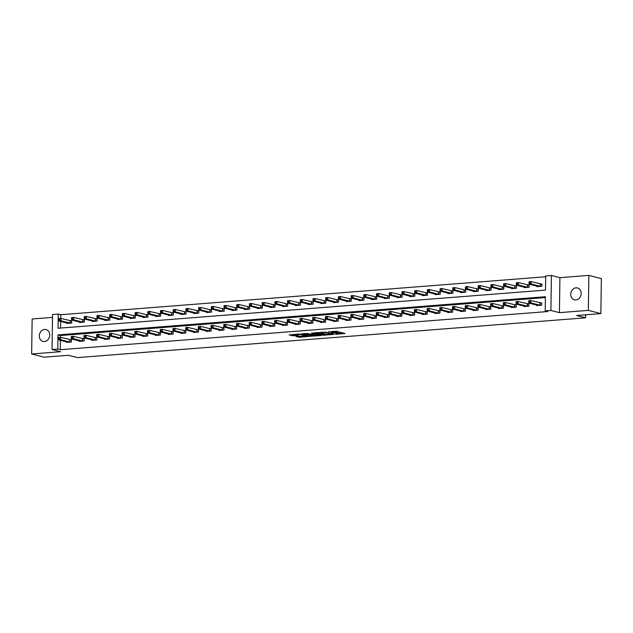 <?xml version="1.0" encoding="UTF-8"?>
<svg xmlns="http://www.w3.org/2000/svg" width="633" height="633" viewBox="0 0 633 633"><rect width="100%" height="100%" fill="white"/><g stroke="black" fill="none" stroke-linecap="round" stroke-linejoin="round"><path stroke-width="0.95" d="M335.363 334.327L345.072 333.512L336.226 331.241L328.226 331.929A3.007 0.451 -179.2 0 1 332.357 332.135L333.093 332.325A3.007 0.451 -179.2 0 1 333.536 332.57A3.007 0.451 -179.2 0 1 332.103 332.934L330.79 333.148L332.792 333.108A3.007 0.451 -179.2 0 1 336.922 333.314L337.666 333.504A3.007 0.451 -179.2 0 1 338.109 333.741A3.007 0.451 -179.2 0 1 336.677 334.105L335.363 334.327M44.437 341.535A6.116 5.151 -75.6 0 0 49.675 335.925A6.116 5.151 -75.6 0 0 46.043 329.556A6.116 5.151 -75.6 0 0 44.603 329.437A6.116 5.151 -75.6 0 0 39.373 335.047A6.116 5.151 -75.6 0 0 42.997 341.416A6.116 5.151 -75.6 0 0 44.437 341.535M575.88 299.931A6.116 5.151 -75.6 0 0 581.11 294.321A6.116 5.151 -75.6 0 0 577.486 287.952A6.116 5.151 -75.6 0 0 576.046 287.833A6.116 5.151 -75.6 0 0 570.808 293.443A6.116 5.151 -75.6 0 0 574.44 299.805A6.116 5.151 -75.6 0 0 575.88 299.931M295.84 336.368L299.306 337.262L309.189 336.408L298.911 333.995L289.17 334.928L293.459 335.759L297.945 335.332L295.943 334.667L300.596 334.533L306.791 336.234L295.84 336.368M57.761 349.068L52.056 349.519L52.547 314.53L58.244 314.087L58.046 328.266L545.504 290.104L545.701 275.925L551.398 275.482L550.908 310.463L545.211 310.906L545.409 296.727L57.959 334.889L57.761 349.068L60.262 349.709L547.711 311.547L545.211 310.906M600.859 313.596L588.342 310.384L588.832 275.402L601.35 278.615L600.859 313.596L576.584 315.503L585.604 317.813L77.455 357.598L68.443 355.279L44.168 357.186L31.65 353.966L60.57 351.703L52.056 349.519M588.832 275.402L559.912 277.665L559.422 312.647L588.342 310.384M559.422 312.647L550.908 310.463M322.877 335.253L333.915 334.39L325.069 332.111L313.897 332.903L322.877 335.253L322.893 334.303L326.193 334.208M321.176 335.545L310.447 336.226L301.458 333.876L307.234 333.512L312.116 334.493L315.242 334.169L311.365 333.14L312.488 333.053L321.176 335.284M52.507 317.394L32.141 318.985L31.65 353.966M585.604 317.813L585.644 314.791M545.393 297.565L60.459 335.53L60.436 337.349M60.396 340.317L60.262 349.709M536.737 305.082L536.729 305.565L541.619 305.177L541.65 302.819L540.329 302.922M524.029 306.079L524.021 306.554L528.911 306.174L528.943 303.808L527.621 303.911M511.322 307.076L511.314 307.551L516.204 307.171L516.235 304.805L514.914 304.908M498.614 308.073L498.606 308.548L503.496 308.16L503.528 305.802L502.206 305.905M485.907 309.062L485.899 309.545L490.789 309.157L490.82 306.791L489.499 306.902M473.199 310.059L473.191 310.534L478.081 310.154L478.113 307.788L476.791 307.891M460.492 311.056L460.484 311.531L465.374 311.151L465.405 308.785L464.084 308.888M447.784 312.053L447.776 312.528L452.666 312.14L452.698 309.782L451.376 309.885M435.077 313.042L435.069 313.525L439.959 313.137L439.99 310.771L438.669 310.874M422.369 314.039L422.361 314.514L427.251 314.134L427.283 311.768L425.962 311.871M409.662 315.036L409.654 315.511L414.544 315.131L414.575 312.765L413.254 312.868M396.954 316.033L396.946 316.508L401.836 316.12L401.868 313.762L400.547 313.865M384.247 317.022L384.239 317.497L389.129 317.117L389.16 314.751L387.839 314.854M371.539 318.019L371.531 318.494L376.421 318.114L376.453 315.748L375.132 315.851M358.832 319.016L358.824 319.491L363.714 319.111L363.746 316.745L362.424 316.848M346.124 320.005L346.116 320.488L351.006 320.1L351.038 317.742L349.717 317.845M333.417 321.002L333.409 321.477L338.299 321.097L338.331 318.731L337.009 318.834M320.709 321.999L320.702 322.474L325.591 322.094L325.623 319.728L324.302 319.831M308.002 322.996L307.994 323.471L312.884 323.091L312.916 320.725L311.594 320.828M295.294 323.985L295.287 324.468L300.177 324.08L300.208 321.722L298.887 321.825M282.587 324.982L282.579 325.457L287.469 325.077L287.501 322.711L286.179 322.814M269.88 325.979L269.872 326.454L274.762 326.074L274.793 323.708L273.472 323.811M257.172 326.976L257.164 327.451L262.046 327.063L262.086 324.705L260.764 324.808M244.465 327.965L244.457 328.448L249.339 328.06L249.378 325.694L248.057 325.805M231.757 328.962L231.749 329.437L236.631 329.057L236.671 326.691L235.349 326.794M219.05 329.959L219.042 330.434L223.924 330.054L223.963 327.688L222.642 327.791M206.342 330.956L206.334 331.431L211.216 331.043L211.256 328.685L209.934 328.788M193.635 331.945L193.627 332.428L198.509 332.04L198.548 329.674L197.227 329.777M180.919 332.942L180.919 333.417L185.801 333.037L185.841 330.671L184.519 330.774M168.212 333.939L168.212 334.414L173.094 334.034L173.133 331.668L171.812 331.771M155.504 334.936L155.504 335.411L160.386 335.023L160.418 332.665L159.105 332.768M142.797 335.925L142.797 336.4L147.679 336.02L147.711 333.654L146.397 333.757M130.089 336.922L130.089 337.397L134.971 337.017L135.003 334.651L133.69 334.754M117.382 337.919L117.382 338.394L122.264 338.014L122.296 335.648L120.982 335.751M104.674 338.908L104.674 339.391L109.556 339.003L109.588 336.645L108.275 336.748M91.967 339.905L91.959 340.38L96.849 340L96.881 337.634L95.567 337.737M79.26 340.902L79.252 341.377L84.142 340.997L84.173 338.631L82.86 338.734M66.552 341.899L66.544 342.374L71.434 341.994L71.466 339.628L70.152 339.731M545.686 276.763L60.752 314.728L60.697 318.439M60.657 321.406L60.562 328.068M536.998 286.179L536.998 286.654L541.88 286.274L541.911 283.908L540.598 284.011M524.29 287.168L524.29 287.651L529.172 287.263L529.204 284.905L527.89 285.008M511.583 288.165L511.583 288.64L516.465 288.26L516.496 285.894L515.183 285.997M498.875 289.162L498.875 289.637L503.757 289.257L503.789 286.891L502.475 286.994M486.168 290.159L486.168 290.634L491.05 290.246L491.081 287.888L489.768 287.991M473.46 291.148L473.46 291.631L478.342 291.243L478.374 288.877L477.06 288.988M460.753 292.145L460.745 292.62L465.635 292.24L465.666 289.874L464.353 289.977M448.045 293.142L448.037 293.617L452.927 293.237L452.959 290.871L451.645 290.974M435.338 294.139L435.33 294.614L440.22 294.226L440.251 291.868L438.938 291.971M422.63 295.128L422.622 295.611L427.512 295.223L427.544 292.857L426.231 292.96M409.923 296.125L409.915 296.6L414.805 296.22L414.837 293.854L413.523 293.957M397.215 297.122L397.207 297.597L402.097 297.217L402.129 294.851L400.816 294.954M384.508 298.119L384.5 298.594L389.39 298.206L389.422 295.848L388.108 295.951M371.8 299.108L371.793 299.583L376.682 299.203L376.714 296.837L375.401 296.94M359.093 300.105L359.085 300.58L363.975 300.2L364.007 297.834L362.693 297.937M346.386 301.102L346.378 301.577L351.268 301.197L351.299 298.831L349.986 298.934M333.678 302.091L333.67 302.574L338.56 302.186L338.592 299.828L337.278 299.931M320.971 303.088L320.963 303.563L325.853 303.183L325.884 300.817L324.563 300.92M308.263 304.085L308.255 304.56L313.145 304.18L313.177 301.814L311.855 301.917M295.556 305.082L295.548 305.557L300.438 305.177L300.469 302.811L299.148 302.914M282.848 306.071L282.84 306.554L287.73 306.166L287.762 303.808L286.44 303.911M270.141 307.068L270.133 307.543L275.023 307.163L275.054 304.797L273.733 304.9M257.433 308.065L257.425 308.54L262.315 308.16L262.347 305.794L261.025 305.897M244.726 309.062L244.718 309.537L249.608 309.149L249.639 306.791L248.318 306.894M232.018 310.051L232.01 310.534L236.9 310.146L236.932 307.78L235.611 307.891M219.311 311.048L219.303 311.523L224.193 311.143L224.224 308.777L222.903 308.88M206.603 312.045L206.595 312.52L211.485 312.14L211.517 309.774L210.196 309.877M193.896 313.042L193.888 313.517L198.778 313.129L198.809 310.771L197.488 310.874M181.188 314.031L181.18 314.506L186.07 314.126L186.102 311.76L184.781 311.863M168.481 315.028L168.473 315.503L173.363 315.123L173.395 312.757L172.073 312.86M155.773 316.025L155.765 316.5L160.655 316.12L160.687 313.754L159.366 313.857M143.066 317.022L143.058 317.497L147.948 317.109L147.98 314.751L146.658 314.854M130.358 318.011L130.351 318.486L135.24 318.106L135.272 315.74L133.951 315.843M117.651 319.008L117.643 319.483L122.533 319.103L122.565 316.737L121.243 316.84M104.943 320.005L104.936 320.48L109.826 320.1L109.857 317.734L108.536 317.837M92.236 320.994L92.228 321.477L97.118 321.089L97.15 318.731L95.828 318.834M79.529 321.991L79.521 322.466L84.411 322.086L84.442 319.72L83.121 319.823M66.821 322.988L66.813 323.463L71.703 323.083L71.735 320.717L70.413 320.82M60.752 314.728L58.244 314.087M559.912 277.665L551.398 275.482M60.459 335.53L57.959 334.889M338.109 333.741L338.125 332.8A3.007 0.451 -179.2 0 0 337.674 332.554L337.666 333.504M333.544 332.119A3.007 0.451 -179.2 0 1 336.938 332.365L337.674 332.554M333.536 332.57L333.551 331.621A3.007 0.451 -179.2 0 0 333.108 331.383L333.093 332.325M338.117 333.282L342.746 332.918M316.373 332.634L322.893 334.303M332.04 334.469L324.492 332.341L322.426 332.388A3.007 0.451 -179.2 0 0 320.994 332.752A3.007 0.451 -179.2 0 0 321.437 332.99L326.747 334.359A3.007 0.451 -179.2 0 0 330.877 334.556L332.04 334.469M313.762 335.189L311.752 335.34L311.737 336.289M303.943 333.607L311.752 335.34M314.546 335.387L319.198 335.253L315.487 334.461L312.362 334.786L314.546 335.387M291.504 334.58L295.943 334.62M297.874 336.21L301.324 336.163M529.03 282.263L529.014 283.212L529.829 283.141L529.845 282.199L529.03 282.263L529.077 281.772L531.119 281.606L531.079 283.972L529.046 284.13L538.311 286.551M541.911 284.177L531.119 281.606L529.845 282.199M540.566 286.377L531.079 283.972L529.829 283.141M529.046 284.13L529.014 283.212M528.769 301.173L528.753 302.115L529.568 302.052L529.576 301.11L528.769 301.173L528.816 300.675L530.85 300.517L530.818 302.883L540.297 305.28M529.568 302.052L530.818 302.883L528.784 303.041L538.05 305.462M529.576 301.11L530.85 300.517L541.65 303.08M528.753 302.115L528.784 303.041M516.322 283.26L516.306 284.201L517.121 284.138L517.137 283.196L516.322 283.26L516.37 282.761L518.411 282.603L518.372 284.969L516.338 285.127L525.604 287.548M529.204 285.166L518.411 282.603L517.137 283.196M527.859 287.366L518.372 284.969L517.121 284.138M516.338 285.127L516.306 284.201M503.615 284.257L503.599 285.198L504.414 285.135L504.43 284.185L503.615 284.257L503.662 283.758L505.704 283.6L505.664 285.966L503.631 286.124L512.896 288.537M516.496 286.163L505.704 283.6L504.43 284.185M515.151 288.363L505.664 285.966L504.414 285.135M503.631 286.124L503.599 285.198M516.061 302.17L516.045 303.112L516.86 303.049L516.868 302.099L516.061 302.17L516.109 301.672L518.142 301.514L518.111 303.88L527.59 306.277M516.86 303.049L518.111 303.88L516.077 304.038L525.343 306.451M516.868 302.099L518.142 301.514L528.943 304.077M516.045 303.112L516.077 304.038M503.354 303.16L503.338 304.109L504.153 304.046L504.161 303.096L503.354 303.16L503.401 302.669L505.435 302.511L505.403 304.869L514.882 307.274M504.153 304.046L505.403 304.869L503.37 305.035L512.635 307.448M504.161 303.096L505.435 302.511L516.235 305.074M503.338 304.109L503.37 305.035M490.907 285.246L490.892 286.195L491.706 286.132L491.722 285.182L490.907 285.246L490.955 284.755L492.996 284.597L492.957 286.955L490.923 287.121L500.189 289.534M503.789 287.16L492.996 284.597L491.722 285.182M502.444 289.36L492.957 286.955L491.706 286.132M490.923 287.121L490.892 286.195M478.2 286.243L478.184 287.184L478.999 287.121L479.015 286.179L478.2 286.243L478.247 285.752L480.289 285.586L480.249 287.952L478.216 288.11L487.481 290.531M491.081 288.15L480.289 285.586L479.015 286.179M489.736 290.357L480.249 287.952L478.999 287.121M478.216 288.11L478.184 287.184M465.492 287.24L465.477 288.181L466.292 288.118L466.307 287.176L465.492 287.24L465.54 286.741L467.573 286.583L467.542 288.949L465.508 289.107L474.774 291.528M478.374 289.146L467.573 286.583L466.307 287.176M477.029 291.346L467.542 288.949L466.292 288.118M465.508 289.107L465.477 288.181M490.638 304.156L490.63 305.106L491.445 305.035L491.453 304.093L490.638 304.156L490.694 303.666L492.727 303.5L492.696 305.866L502.175 308.271M491.445 305.035L492.696 305.866L490.662 306.024L499.904 308.421M491.453 304.093L492.727 303.5L503.528 306.063M490.63 305.106L490.662 306.024M477.931 305.153L477.923 306.095L478.738 306.032L478.746 305.09L477.931 305.153L477.986 304.655L480.02 304.497L479.988 306.863L489.467 309.26M478.738 306.032L479.988 306.863L477.955 307.021L487.22 309.442M478.746 305.09L480.02 304.497L490.82 307.06M477.923 306.095L477.955 307.021M465.223 306.15L465.215 307.092L466.03 307.029L466.038 306.079L465.223 306.15L465.279 305.652L467.312 305.494L467.281 307.86L476.76 310.257M466.03 307.029L467.281 307.86L465.247 308.018L474.513 310.431M466.038 306.079L467.312 305.494L478.113 308.057M465.215 307.092L465.247 308.018M452.516 307.14L452.508 308.089L453.323 308.026L453.331 307.076L452.516 307.14L452.571 306.649L454.605 306.491L454.573 308.849L464.052 311.254M453.323 308.026L454.573 308.849L452.54 309.015L461.805 311.428M453.331 307.076L454.605 306.491L465.405 309.054M452.508 308.089L452.54 309.015M439.808 308.136L439.8 309.078L440.615 309.015L440.623 308.073L439.808 308.136L439.864 307.646L441.897 307.48L441.866 309.846L451.345 312.243M440.615 309.015L441.866 309.846L439.832 310.004L449.098 312.425M440.623 308.073L441.897 307.48L452.698 310.043M439.8 309.078L439.832 310.004M427.101 309.133L427.093 310.075L427.908 310.012L427.916 309.07L427.101 309.133L427.156 308.635L429.19 308.477L429.158 310.843L438.637 313.24M427.908 310.012L429.158 310.843L427.125 311.001L436.366 313.398M427.916 309.07L429.19 308.477L439.982 311.04M427.093 310.075L427.125 311.001M414.393 310.123L414.386 311.072L415.201 311.009L415.208 310.059L414.393 310.123L414.449 309.632L416.482 309.474L416.451 311.84L425.93 314.237M415.201 311.009L416.451 311.84L414.409 311.998L423.683 314.411M415.208 310.059L416.482 309.474L427.275 312.037M414.386 311.072L414.409 311.998M401.686 311.12L401.678 312.069L402.493 312.006L402.501 311.056L401.686 311.12L401.741 310.629L403.775 310.471L403.743 312.829L413.222 315.234M402.493 312.006L403.743 312.829L401.702 312.987L410.975 315.408M402.501 311.056L403.775 310.471L414.568 313.034M401.678 312.069L401.702 312.987M388.978 312.116L388.971 313.058L389.786 312.995L389.793 312.053L388.978 312.116L389.034 311.618L391.067 311.46L391.036 313.826L400.515 316.223M389.786 312.995L391.036 313.826L388.994 313.984L398.268 316.405M389.793 312.053L391.067 311.46L401.86 314.023M388.971 313.058L388.994 313.984M376.271 313.113L376.263 314.055L377.078 313.992L377.086 313.05L376.271 313.113L376.326 312.615L378.36 312.457L378.328 314.823L387.807 317.22M377.078 313.992L378.328 314.823L376.287 314.981L385.56 317.394M377.086 313.05L378.36 312.457L389.153 315.02M376.263 314.055L376.287 314.981M363.564 314.103L363.556 315.052L364.371 314.989L364.379 314.039L363.564 314.103L363.619 313.612L365.652 313.454L365.621 315.82L375.1 318.217M364.371 314.989L365.621 315.82L363.579 315.978L372.853 318.391M364.379 314.039L365.652 313.454L376.445 316.017M363.556 315.052L363.579 315.978M350.856 315.099L350.848 316.049L351.663 315.986L351.671 315.036L350.856 315.099L350.911 314.609L352.945 314.451L352.913 316.809L362.392 319.214M351.663 315.986L352.913 316.809L350.872 316.967L360.145 319.388M351.671 315.036L352.945 314.451L363.738 317.014M350.848 316.049L350.872 316.967M338.149 316.096L338.141 317.038L338.956 316.975L338.964 316.033L338.149 316.096L338.204 315.598L340.238 315.44L340.206 317.806L349.685 320.203M338.956 316.975L340.206 317.806L338.164 317.964L347.438 320.385M338.964 316.033L340.238 315.44L351.03 318.003M338.141 317.038L338.164 317.964M325.441 317.093L325.433 318.035L326.24 317.972L326.256 317.03L325.441 317.093L325.497 316.595L327.53 316.437L327.498 318.803L336.978 321.2M326.24 317.972L327.498 318.803L325.457 318.961L334.73 321.374M326.256 317.03L327.53 316.437L338.323 319M325.433 318.035L325.457 318.961M312.734 318.082L312.726 319.032L313.533 318.969L313.549 318.019L312.734 318.082L312.781 317.592L314.823 317.434L314.791 319.792L324.27 322.197M313.533 318.969L314.791 319.792L312.749 319.958L322.023 322.371M313.549 318.019L314.823 317.434L325.615 319.997M312.726 319.032L312.749 319.958M300.026 319.079L300.01 320.029L300.825 319.958L300.841 319.016L300.026 319.079L300.074 318.589L302.115 318.423L302.083 320.789L311.563 323.194M300.825 319.958L302.083 320.789L300.042 320.947L309.315 323.368M300.841 319.016L302.115 318.423L312.908 320.994M300.01 320.029L300.042 320.947M287.319 320.076L287.303 321.018L288.118 320.955L288.134 320.013L287.319 320.076L287.366 319.578L289.408 319.42L289.376 321.786L298.855 324.183M288.118 320.955L289.376 321.786L287.335 321.944L296.6 324.365M288.134 320.013L289.408 319.42L300.2 321.983M287.303 321.018L287.335 321.944M274.611 321.073L274.595 322.015L275.41 321.952L275.426 321.002L274.611 321.073L274.659 320.575L276.7 320.417L276.668 322.783L286.148 325.18M275.41 321.952L276.668 322.783L274.627 322.941L283.893 325.354M275.426 321.002L276.7 320.417L287.493 322.98M274.595 322.015L274.627 322.941M261.904 322.062L261.888 323.012L262.703 322.949L262.719 321.999L261.904 322.062L261.951 321.572L263.993 321.414L263.961 323.772L273.44 326.177M262.703 322.949L263.961 323.772L261.92 323.938L271.185 326.351M262.719 321.999L263.993 321.414L274.785 323.977M261.888 323.012L261.92 323.938M452.785 288.229L452.769 289.178L453.584 289.115L453.6 288.165L452.785 288.229L452.832 287.738L454.866 287.58L454.834 289.946L452.801 290.104L462.066 292.517M465.666 290.143L454.866 287.58L453.6 288.165M464.321 292.343L454.834 289.946L453.584 289.115M452.801 290.104L452.769 289.178M440.077 289.226L440.062 290.175L440.877 290.112L440.892 289.162L440.077 289.226L440.125 288.735L442.158 288.577L442.127 290.935L440.093 291.101L449.359 293.514M452.959 291.14L442.158 288.577L440.892 289.162M451.614 293.34L442.127 290.935L440.877 290.112M440.093 291.101L440.062 290.175M427.37 290.223L427.354 291.164L428.169 291.101L428.185 290.159L427.37 290.223L427.417 289.732L429.451 289.566L429.419 291.932L427.386 292.09L436.651 294.511M440.251 292.13L429.451 289.566L428.185 290.159M438.906 294.329L429.419 291.932L428.169 291.101M427.386 292.09L427.354 291.164M414.662 291.22L414.647 292.161L415.462 292.098L415.477 291.156L414.662 291.22L414.71 290.721L416.743 290.563L416.712 292.929L414.678 293.087L423.944 295.5M427.544 293.126L416.743 290.563L415.477 291.156M426.191 295.326L416.712 292.929L415.462 292.098M414.678 293.087L414.647 292.161M401.955 292.209L401.939 293.158L402.754 293.095L402.77 292.145L401.955 292.209L402.002 291.718L404.036 291.56L404.004 293.926L401.971 294.084L411.236 296.497M414.837 294.123L404.036 291.56L402.77 292.145M413.484 296.323L404.004 293.926L402.754 293.095M401.971 294.084L401.939 293.158M389.248 293.206L389.232 294.155L390.047 294.092L390.063 293.142L389.248 293.206L389.295 292.715L391.329 292.557L391.297 294.915L389.263 295.073L398.529 297.494M402.129 295.12L391.329 292.557L390.063 293.142M400.776 297.32L391.297 294.915L390.047 294.092M389.263 295.073L389.232 294.155M376.54 294.203L376.524 295.144L377.339 295.081L377.355 294.139L376.54 294.203L376.588 293.704L378.621 293.546L378.589 295.912L376.556 296.07L385.821 298.491M389.422 296.109L378.621 293.546L377.355 294.139M388.069 298.309L378.589 295.912L377.339 295.081M376.556 296.07L376.524 295.144M363.833 295.2L363.817 296.141L364.632 296.078L364.648 295.136L363.833 295.2L363.88 294.701L365.914 294.543L365.882 296.909L363.848 297.067L373.114 299.48M376.714 297.106L365.914 294.543L364.648 295.136M375.361 299.306L365.882 296.909L364.632 296.078M363.848 297.067L363.817 296.141M351.125 296.189L351.109 297.138L351.924 297.075L351.94 296.125L351.125 296.189L351.173 295.698L353.206 295.54L353.174 297.906L351.141 298.064L360.406 300.477M364.007 298.103L353.206 295.54L351.94 296.125M362.654 300.303L353.174 297.906L351.924 297.075M351.141 298.064L351.109 297.138M338.418 297.186L338.402 298.135L339.217 298.072L339.233 297.122L338.418 297.186L338.465 296.695L340.499 296.537L340.467 298.895L338.433 299.053L347.699 301.474M351.299 299.1L340.499 296.537L339.233 297.122M349.946 301.3L340.467 298.895L339.217 298.072M338.433 299.053L338.402 298.135M325.71 298.183L325.694 299.124L326.509 299.061L326.525 298.119L325.71 298.183L325.758 297.684L327.791 297.526L327.759 299.892L325.726 300.05L334.992 302.471M338.592 300.089L327.791 297.526L326.525 298.119M337.239 302.289L327.759 299.892L326.509 299.061M325.726 300.05L325.694 299.124M313.003 299.18L312.987 300.121L313.802 300.058L313.818 299.116L313.003 299.18L313.05 298.681L315.084 298.523L315.052 300.889L313.019 301.047L322.284 303.46M325.884 301.086L315.084 298.523L313.818 299.116M324.531 303.286L315.052 300.889L313.802 300.058M313.019 301.047L312.987 300.121M300.295 300.169L300.279 301.118L301.094 301.055L301.102 300.105L300.295 300.169L300.343 299.678L302.376 299.52L302.345 301.878L300.311 302.044L309.577 304.457M313.177 302.083L302.376 299.52L301.102 300.105M311.824 304.283L302.345 301.878L301.094 301.055M300.311 302.044L300.279 301.118M287.588 301.166L287.572 302.115L288.387 302.044L288.395 301.102L287.588 301.166L287.635 300.675L289.669 300.509L289.637 302.875L287.604 303.033L296.869 305.454M300.469 303.072L289.669 300.509L288.395 301.102M299.116 305.28L289.637 302.875L288.387 302.044M287.604 303.033L287.572 302.115M274.872 302.163L274.864 303.104L275.679 303.041L275.687 302.099L274.872 302.163L274.928 301.664L276.961 301.506L276.93 303.872L274.896 304.03L284.162 306.451M287.762 304.069L276.961 301.506L275.687 302.099M286.409 306.269L276.93 303.872L275.679 303.041M274.896 304.03L274.864 303.104M262.165 303.16L262.157 304.101L262.972 304.038L262.98 303.088L262.165 303.16L262.22 302.661L264.254 302.503L264.222 304.869L262.189 305.027L271.454 307.44M275.054 305.066L264.254 302.503L262.98 303.088M273.701 307.266L264.222 304.869L262.972 304.038M262.189 305.027L262.157 304.101M249.457 304.149L249.449 305.098L250.264 305.035L250.272 304.085L249.457 304.149L249.513 303.658L251.546 303.5L251.515 305.858L249.481 306.024L258.747 308.437M262.347 306.063L251.546 303.5L250.272 304.085M260.994 308.263L251.515 305.858L250.264 305.035M249.481 306.024L249.449 305.098M236.75 305.146L236.742 306.087L237.557 306.024L237.565 305.082L236.75 305.146L236.805 304.655L238.839 304.489L238.807 306.855L236.774 307.013L246.039 309.434M249.639 307.052L238.839 304.489L237.565 305.082M248.286 309.252L238.807 306.855L237.557 306.024M236.774 307.013L236.742 306.087M224.042 306.143L224.035 307.084L224.85 307.021L224.857 306.079L224.042 306.143L224.098 305.644L226.131 305.486L226.1 307.852L224.066 308.01L233.332 310.423M236.932 308.049L226.131 305.486L224.857 306.079M235.579 310.249L226.1 307.852L224.85 307.021M224.066 308.01L224.035 307.084M211.335 307.132L211.327 308.081L212.142 308.018L212.15 307.068L211.335 307.132L211.39 306.641L213.424 306.483L213.392 308.849L211.359 309.007L220.624 311.42M224.217 309.046L213.424 306.483L212.15 307.068M222.871 311.246L213.392 308.849L212.142 308.018M211.359 309.007L211.327 308.081M249.196 323.059L249.18 324.009L249.995 323.938L250.011 322.996L249.196 323.059L249.244 322.569L251.285 322.403L251.254 324.769L260.733 327.174M249.995 323.938L251.254 324.769L249.212 324.927L258.454 327.324M250.011 322.996L251.285 322.403L262.078 324.966M249.18 324.009L249.212 324.927M236.489 324.056L236.473 324.998L237.288 324.935L237.304 323.993L236.489 324.056L236.536 323.558L238.578 323.4L238.546 325.766L248.025 328.163M237.288 324.935L238.546 325.766L236.505 325.924L245.746 328.321M237.304 323.993L238.578 323.4L249.37 325.963M236.473 324.998L236.505 325.924M223.781 325.046L223.766 325.995L224.58 325.932L224.596 324.982L223.781 325.046L223.829 324.555L225.87 324.397L225.839 326.763L235.318 329.16M224.58 325.932L225.839 326.763L223.797 326.921L233.063 329.334M224.596 324.982L225.87 324.397L236.663 326.96M223.766 325.995L223.797 326.921M211.074 326.042L211.058 326.992L211.873 326.929L211.889 325.979L211.074 326.042L211.121 325.552L213.163 325.394L213.131 327.752L222.61 330.157M211.873 326.929L213.131 327.752L211.09 327.918L220.355 330.331M211.889 325.979L213.163 325.394L223.955 327.957M211.058 326.992L211.09 327.918M198.627 308.129L198.62 309.078L199.435 309.015L199.442 308.065L198.627 308.129L198.683 307.638L200.716 307.48L200.685 309.838L198.643 309.996L207.917 312.417M211.509 310.043L200.716 307.48L199.442 308.065M210.164 312.243L200.685 309.838L199.435 309.015M198.643 309.996L198.62 309.078M185.92 309.126L185.912 310.067L186.727 310.004L186.735 309.062L185.92 309.126L185.975 308.635L188.009 308.469L187.977 310.835L185.936 310.993L195.209 313.414M198.802 311.032L188.009 308.469L186.735 309.062M197.456 313.232L187.977 310.835L186.727 310.004M185.936 310.993L185.912 310.067M173.213 310.123L173.205 311.064L174.02 311.001L174.028 310.059L173.213 310.123L173.268 309.624L175.301 309.466L175.27 311.832L173.228 311.99L182.502 314.403M186.094 312.029L175.301 309.466L174.028 310.059M184.749 314.229L175.27 311.832L174.02 311.001M173.228 311.99L173.205 311.064M160.505 311.112L160.497 312.061L161.312 311.998L161.32 311.048L160.505 311.112L160.56 310.621L162.594 310.463L162.562 312.829L160.521 312.987L169.794 315.4M173.387 313.026L162.594 310.463L161.32 311.048M172.041 315.226L162.562 312.829L161.312 311.998M160.521 312.987L160.497 312.061M147.798 312.109L147.79 313.058L148.605 312.995L148.613 312.045L147.798 312.109L147.853 311.618L149.886 311.46L149.855 313.818L147.813 313.976L157.087 316.397M160.679 314.023L149.886 311.46L148.613 312.045M159.334 316.223L149.855 313.818L148.605 312.995M147.813 313.976L147.79 313.058M135.09 313.106L135.082 314.047L135.897 313.984L135.905 313.042L135.09 313.106L135.145 312.607L137.179 312.449L137.147 314.815L135.106 314.973L144.379 317.394M147.972 315.012L137.179 312.449L135.905 313.042M146.627 317.212L137.147 314.815L135.897 313.984M135.106 314.973L135.082 314.047M122.383 314.103L122.375 315.044L123.19 314.981L123.198 314.039L122.383 314.103L122.438 313.604L124.472 313.446L124.44 315.812L122.398 315.97L131.672 318.383M135.264 316.009L124.472 313.446L123.198 314.039M133.919 318.209L124.44 315.812L123.19 314.981M122.398 315.97L122.375 315.044M109.675 315.092L109.667 316.041L110.474 315.978L110.49 315.028L109.675 315.092L109.731 314.601L111.764 314.443L111.732 316.801L109.691 316.967L118.964 319.38M122.557 317.006L111.764 314.443L110.49 315.028M121.212 319.206L111.732 316.801L110.474 315.978M109.691 316.967L109.667 316.041M198.366 327.039L198.351 327.981L199.166 327.918L199.181 326.976L198.366 327.039L198.414 326.549L200.455 326.383L200.424 328.749L209.903 331.146M199.166 327.918L200.424 328.749L198.382 328.907L207.648 331.328M199.181 326.976L200.455 326.383L211.248 328.946M198.351 327.981L198.382 328.907M185.659 328.036L185.643 328.978L186.458 328.915L186.474 327.973L185.659 328.036L185.706 327.538L187.748 327.38L187.708 329.746L197.195 332.143M186.458 328.915L187.708 329.746L185.675 329.904L194.94 332.317M186.474 327.973L187.748 327.38L198.54 329.943M185.643 328.978L185.675 329.904M172.951 329.025L172.936 329.975L173.751 329.912L173.766 328.962L172.951 329.025L172.999 328.535L175.04 328.377L175.001 330.743L184.488 333.14M173.751 329.912L175.001 330.743L172.967 330.901L182.233 333.314M173.766 328.962L175.04 328.377L185.833 330.94M172.936 329.975L172.967 330.901M160.244 330.022L160.228 330.972L161.043 330.909L161.059 329.959L160.244 330.022L160.291 329.532L162.333 329.374L162.293 331.732L171.78 334.137M161.043 330.909L162.293 331.732L160.26 331.89L169.525 334.311M161.059 329.959L162.333 329.374L173.126 331.937M160.228 330.972L160.26 331.89M147.536 331.019L147.521 331.961L148.336 331.898L148.351 330.956L147.536 331.019L147.584 330.521L149.625 330.363L149.586 332.729L159.073 335.126M148.336 331.898L149.586 332.729L147.552 332.887L156.818 335.308M148.351 330.956L149.625 330.363L160.418 332.926M147.521 331.961L147.552 332.887M134.829 332.016L134.813 332.958L135.628 332.895L135.644 331.953L134.829 332.016L134.876 331.518L136.918 331.36L136.878 333.726L146.365 336.123M135.628 332.895L136.878 333.726L134.845 333.884L144.11 336.297M135.644 331.953L136.918 331.36L147.711 333.923M134.813 332.958L134.845 333.884M122.122 333.005L122.106 333.955L122.921 333.892L122.937 332.942L122.122 333.005L122.169 332.515L124.21 332.357L124.171 334.722L133.658 337.12M122.921 333.892L124.171 334.722L122.137 334.881L131.403 337.294M122.937 332.942L124.21 332.357L135.003 334.92M122.106 333.955L122.137 334.881M109.414 334.002L109.398 334.952L110.213 334.889L110.229 333.939L109.414 334.002L109.462 333.512L111.503 333.354L111.463 335.712L120.95 338.117M110.213 334.889L111.463 335.712L109.43 335.87L118.695 338.291M110.229 333.939L111.503 333.354L122.296 335.917M109.398 334.952L109.43 335.87M96.968 316.089L96.96 317.038L97.767 316.975L97.783 316.025L96.968 316.089L97.015 315.598L99.057 315.44L99.025 317.798L96.984 317.956L106.257 320.377M109.849 318.003L99.057 315.44L97.783 316.025M108.504 320.203L99.025 317.798L97.767 316.975M96.984 317.956L96.96 317.038M96.707 334.999L96.691 335.941L97.506 335.878L97.522 334.936L96.707 334.999L96.754 334.501L98.795 334.343L98.756 336.709L108.243 339.106M97.506 335.878L98.756 336.709L96.722 336.867L105.988 339.288M97.522 334.936L98.795 334.343L109.588 336.906M96.691 335.941L96.722 336.867M84.26 317.086L84.244 318.027L85.059 317.964L85.075 317.022L84.26 317.086L84.308 316.587L86.349 316.429L86.317 318.795L84.276 318.953L93.549 321.374M97.142 318.992L86.349 316.429L85.075 317.022M95.797 321.192L86.317 318.795L85.059 317.964M84.276 318.953L84.244 318.027M83.999 335.996L83.983 336.938L84.798 336.875L84.814 335.933L83.999 335.996L84.047 335.498L86.08 335.34L86.048 337.706L95.536 340.103M84.798 336.875L86.048 337.706L84.015 337.864L93.28 340.277M84.814 335.933L86.08 335.34L96.881 337.903M83.983 336.938L84.015 337.864M71.553 318.082L71.537 319.024L72.352 318.961L72.368 318.019L71.553 318.082L71.6 317.584L73.642 317.426L73.61 319.792L71.569 319.95L80.834 322.363M84.434 319.989L73.642 317.426L72.368 318.019M83.089 322.189L73.61 319.792L72.352 318.961M71.569 319.95L71.537 319.024M71.292 336.985L71.276 337.935L72.091 337.872L72.107 336.922L71.292 336.985L71.339 336.495L73.373 336.337L73.341 338.695L82.828 341.1M72.091 337.872L73.341 338.695L71.307 338.861L80.573 341.274M72.107 336.922L73.373 336.337L84.173 338.9M71.276 337.935L71.307 338.861M58.845 319.072L58.829 320.021L59.644 319.958L59.66 319.008L58.845 319.072L58.893 318.581L60.934 318.423L60.903 320.781L58.861 320.947L68.127 323.36M71.727 320.986L60.934 318.423L59.66 319.008M70.382 323.186L60.903 320.781L59.644 319.958M58.861 320.947L58.829 320.021M58.584 337.982L58.568 338.932L59.383 338.861L59.399 337.919L58.584 337.982L58.632 337.492L60.665 337.326L60.633 339.692L70.121 342.097M59.383 338.861L60.633 339.692L58.6 339.85L67.842 342.247M59.399 337.919L60.665 337.326L71.466 339.889M58.568 338.932L58.6 339.85M336.938 332.365L336.922 333.314M332.365 331.375L332.357 332.135M324.183 334.366L324.175 335.316M310.463 335.276L310.447 336.226M315.495 333.82L315.487 334.461M293.467 334.81L293.459 335.759M292.177 334.746L292.169 335.696M299.322 336.313L299.306 337.262M298.024 336.25L298.016 337.199M540.471 283.995L540.44 286.361M540.226 283.948L540.194 286.314M539.933 305.225L539.965 302.859M540.178 305.264L540.21 302.906M527.764 284.992L527.732 287.35M527.518 284.945L527.487 287.311M515.056 285.981L515.025 288.347M514.811 285.942L514.779 288.308M527.226 306.222L527.257 303.856M527.471 306.261L527.503 303.895M514.518 307.211L514.55 304.853M514.764 307.258L514.795 304.892M502.349 286.978L502.317 289.344M502.104 286.939L502.072 289.297M489.641 287.975L489.61 290.341M489.396 287.928L489.364 290.294M476.934 288.972L476.902 291.33M476.689 288.925L476.657 291.291M501.811 308.208L501.842 305.842M502.056 308.255L502.088 305.889M489.103 309.205L489.135 306.839M489.349 309.244L489.38 306.886M476.396 310.202L476.427 307.836M476.641 310.241L476.673 307.875M463.688 311.191L463.72 308.833M463.934 311.238L463.965 308.872M450.981 312.188L451.012 309.822M451.226 312.235L451.258 309.869M438.273 313.185L438.305 310.819M438.519 313.224L438.55 310.866M425.566 314.182L425.598 311.816M425.811 314.221L425.843 311.855M412.858 315.171L412.89 312.813M413.104 315.218L413.135 312.852M400.151 316.168L400.183 313.802M400.396 316.215L400.428 313.849M387.443 317.165L387.475 314.799M387.689 317.204L387.72 314.846M374.736 318.154L374.768 315.796M374.981 318.201L375.013 315.835M362.029 319.151L362.06 316.793M362.274 319.198L362.305 316.832M349.321 320.148L349.353 317.782M349.566 320.187L349.598 317.829M336.614 321.145L336.645 318.779M336.859 321.184L336.891 318.818M323.906 322.134L323.938 319.776M324.151 322.181L324.183 319.815M311.191 323.131L311.23 320.765M311.444 323.178L311.476 320.812M298.483 324.128L298.523 321.762M298.736 324.167L298.768 321.809M285.776 325.125L285.815 322.759M286.029 325.164L286.061 322.798M273.068 326.114L273.108 323.756M273.314 326.161L273.353 323.795M464.226 289.961L464.195 292.327M463.981 289.922L463.949 292.288M451.519 290.958L451.487 293.324M451.274 290.919L451.242 293.277M438.811 291.955L438.78 294.321M438.566 291.908L438.534 294.274M426.104 292.952L426.072 295.31M425.859 292.905L425.827 295.271M413.396 293.941L413.365 296.307M413.151 293.902L413.12 296.268M400.689 294.938L400.657 297.304M400.444 294.899L400.412 297.257M387.982 295.935L387.95 298.293M387.736 295.888L387.705 298.254M375.274 296.932L375.242 299.29M375.029 296.885L374.997 299.251M362.567 297.921L362.535 300.287M362.321 297.882L362.29 300.24M349.859 298.918L349.827 301.284M349.614 298.871L349.582 301.237M337.152 299.915L337.12 302.273M336.906 299.868L336.875 302.234M324.444 300.904L324.413 303.27M324.199 300.865L324.167 303.231M311.737 301.901L311.705 304.267M311.491 301.862L311.46 304.22M299.029 302.898L298.998 305.264M298.784 302.851L298.752 305.217M286.322 303.895L286.29 306.253M286.076 303.848L286.045 306.214M273.614 304.884L273.583 307.25M273.369 304.845L273.337 307.211M260.907 305.881L260.875 308.247M260.661 305.842L260.63 308.2M248.199 306.878L248.168 309.244M247.954 306.831L247.922 309.197M235.492 307.875L235.46 310.233M235.247 307.828L235.215 310.194M222.784 308.864L222.753 311.23M222.539 308.825L222.507 311.191M260.361 327.111L260.4 324.745M260.606 327.158L260.646 324.792M247.653 328.108L247.693 325.742M247.899 328.147L247.938 325.789M234.946 329.105L234.985 326.739M235.191 329.144L235.231 326.778M222.238 330.094L222.278 327.736M222.484 330.141L222.523 327.775M210.077 309.861L210.045 312.227M209.832 309.822L209.8 312.18M197.369 310.858L197.338 313.224M197.124 310.811L197.092 313.177M184.662 311.855L184.63 314.213M184.417 311.808L184.385 314.174M171.954 312.844L171.923 315.21M171.709 312.805L171.678 315.171M159.247 313.841L159.215 316.207M159.002 313.802L158.97 316.16M146.54 314.838L146.508 317.196M146.294 314.791L146.263 317.157M133.832 315.827L133.8 318.193M133.587 315.788L133.555 318.154M121.125 316.824L121.093 319.19M120.879 316.785L120.848 319.143M209.531 331.091L209.563 328.725M209.776 331.138L209.816 328.772M196.823 332.088L196.855 329.722M197.069 332.127L197.108 329.769M184.116 333.085L184.148 330.719M184.361 333.124L184.401 330.758M171.408 334.074L171.44 331.716M171.654 334.121L171.685 331.755M158.701 335.071L158.733 332.705M158.946 335.11L158.978 332.752M145.994 336.068L146.025 333.702M146.239 336.107L146.27 333.749M133.286 337.057L133.318 334.699M133.531 337.104L133.563 334.738M120.579 338.054L120.61 335.688M120.824 338.101L120.856 335.735M108.417 317.821L108.385 320.187M108.172 317.774L108.14 320.14M107.871 339.051L107.903 336.685M108.116 339.09L108.148 336.732M95.71 318.818L95.678 321.176M95.464 318.771L95.425 321.137M95.164 340.048L95.195 337.682M95.409 340.087L95.441 337.721M83.002 319.807L82.97 322.173M82.757 319.768L82.717 322.134M82.456 341.037L82.488 338.679M82.701 341.084L82.733 338.718M70.295 320.804L70.263 323.17M70.049 320.765L70.01 323.123M69.749 342.034L69.78 339.668M69.994 342.081L70.026 339.715M332.357 333.987L332.357 334.39M321.002 332.27L320.994 332.752M315.25 333.757L315.242 334.169M319.206 334.778L319.198 335.253M306.799 335.759L306.791 336.234M295.951 334.232L295.943 334.667"/></g></svg>
